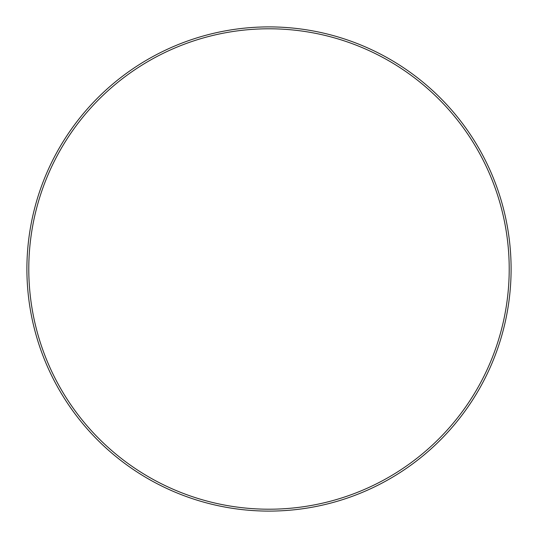 <?xml version="1.0" encoding="UTF-8"?>
<svg xmlns="http://www.w3.org/2000/svg" width="538" height="538" viewBox="0 0 538 538"><rect width="100%" height="100%" fill="white"/><g stroke="black" fill="none" stroke-linecap="round" stroke-linejoin="round"><path stroke-width="0.81" d="M511.1 269A242.1 242.1 0 0 0 269 26.9A242.1 242.1 0 0 0 26.9 269A242.1 242.1 0 0 0 269 511.1A242.1 242.1 0 0 0 511.1 269M509.21 269A240.21 240.21 0 0 0 269 28.79A240.21 240.21 0 0 0 28.79 269A240.21 240.21 0 0 0 269 509.21A240.21 240.21 0 0 0 509.21 269"/></g></svg>
